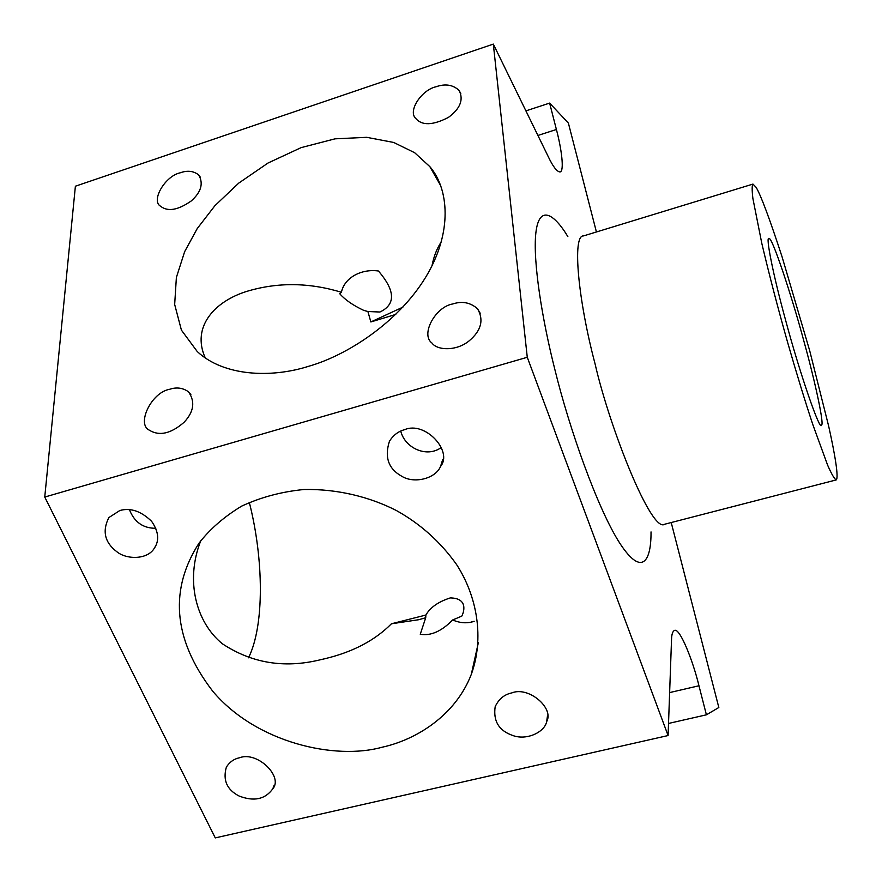 <?xml version="1.0" encoding="UTF-8"?>
<svg xmlns="http://www.w3.org/2000/svg" width="882" height="882" viewBox="0 0 882 882"><rect width="100%" height="100%" fill="white"/><g stroke="black" fill="none" stroke-linecap="round" stroke-linejoin="round"><path stroke-width="1.32" d="M525.915 110.878L549.629 103.095L568.383 123.083L596.419 231.966M671.213 522.541L718.83 707.507L706.405 714.817L698.963 685.766C693.076 661.026 679.802 627.532 674.532 630.421C672.646 631.236 671.643 634.356 671.522 639.759L668.093 735.544L527.271 357.276L493.314 44.1L548.395 156.93C553.091 166.775 556.983 171.781 560.081 171.957C564.612 171.207 561.382 148.121 556.399 129.489L549.629 103.095M668.523 723.449L706.405 714.817M527.271 357.276L44.75 497.051L215.274 837.9L668.093 735.544M382.149 747.219C416.315 739.778 455.553 715.357 471.308 674.355C484.361 638.546 477.36 596.662 456.567 564.524C440.493 541.912 420.438 523.908 396.393 510.535C370.087 497.073 337.762 488.837 304.014 489.499C281.645 491.682 260.874 497.216 241.701 506.103C224.215 516.654 209.96 529.035 198.957 543.246C170.325 587.93 171.56 637.631 212.805 691.301C256.486 743.118 335.535 760.306 382.149 747.219M119.82 510.524C130.503 507.547 141.098 511.141 151.605 521.306C158.848 531.813 159.598 541.041 153.843 548.979C146.688 559.794 126.358 559.607 116.843 551.735C104.704 542.485 102.047 531.107 108.85 517.58L119.82 510.524M239.463 757.77C257.401 750.858 283.453 776.722 272.792 788.817C265.118 799.39 253.873 801.782 239.044 795.994C226.895 789.721 222.672 780.085 226.376 767.075C229.673 761.993 234.028 758.895 239.463 757.77M511.836 692.899C528.671 686.053 554.458 708.18 546.631 721.73C544.635 732.049 526.786 740.781 512.696 735.467C498.936 730.693 493.093 721.101 495.177 706.691C498.749 699.051 504.306 694.465 511.836 692.899M404.573 429.699C425.168 420.659 453.183 451.319 440.548 466.446C435.488 478.75 414.132 483.942 401.861 476.313C388.433 468.915 384.298 457.196 389.48 441.143C393.482 435.035 398.521 431.221 404.573 429.699M308.281 366.394C346.769 355.611 398.002 322.603 425.587 277.378C453.15 232.153 448.662 188.373 429.854 166.654L414.65 152.707L393.681 142.454L366.703 137.316L335.017 138.838L301.104 147.636L268.051 163.005L238.691 183.147L214.888 205.726L197.226 228.581L184.636 251.69L176.378 277.477L174.669 304.466L181.416 330.133L197.237 351.532C223.896 376.482 271.424 378.113 308.281 366.394M180.314 172.784C187.414 170.215 193.533 170.921 198.682 174.923C203.654 183.346 201.206 192 191.361 200.864C178.109 210.181 167.834 211.967 160.535 206.223C150.69 200.71 165.155 175.849 180.314 172.784M169.752 389.26C176.587 386.978 182.828 387.826 188.483 391.784C195.363 401.597 193.908 411.762 184.118 422.257C170.954 433.69 159.377 436.347 149.389 430.218C136.214 424.275 151.351 392.281 169.752 389.26M452.808 303.948C462.19 300.883 470.426 302.493 477.526 308.755C483.998 319.901 481.274 330.541 469.356 340.684C456.656 351.4 437.152 350.507 432.004 343.076C420.218 334.609 435.421 306.738 452.808 303.948M436.006 86.778C445.3 83.492 453.017 84.727 459.147 90.482C463.789 99.688 460.228 108.651 448.442 117.394C432.985 125.354 422.158 125.773 415.951 118.662C407.263 111.198 421.739 89.799 436.006 86.778M44.75 497.051L75.389 186.212L493.314 44.1M249.308 502.387C263.795 559.177 264.534 625.735 248.504 657.807M451.727 597.809L450.261 597.919C438.343 601.756 430.207 607.455 425.874 615.041L391.432 623.783C374.96 640.398 352.8 652.041 324.984 658.7L319.273 660.023C283.905 668.468 251.624 663.066 222.418 643.816C196.036 622.383 185.055 580.61 200.765 540.754M450.261 597.93C467.151 598.073 464.704 610.509 461.782 616.132L452.653 619.969C459.246 622.813 465.608 623.497 471.76 622.031L473.932 621.369M395.809 314.4L370.859 321.952L367.893 311.522L363.593 310.31C352.998 305.326 345.038 299.792 339.724 293.717L341.422 292.262C309.13 282.483 277.753 282.13 247.302 291.225C214.965 301.038 191.162 326.638 205.241 357.849M441.463 241.624C436.965 248.228 433.801 256.32 431.96 265.89M129.4 509.631C134.362 522.144 143.171 528.362 155.805 528.285M400.726 431.111C405.036 448.354 427.097 458.133 441.32 447.439M756.128 187.359L752.963 184.084C751.927 185.165 751.905 189.961 752.886 198.472L761.772 243.212C769.247 274.919 777.88 308.038 787.67 342.58C796.711 373.957 805.101 401.31 812.84 424.639L827.603 465.112C831.561 474.13 834.438 479.058 836.235 479.918C838.903 477.779 834.846 453.701 828.65 426.094L809.687 350.672L782.058 256.772C769.545 218.493 760.901 195.363 756.128 187.359M785.355 319.251C773.415 276 765.025 234.27 769.159 238.702C771.772 236.078 791.617 295.084 804.417 343.087C815.277 382.292 824.571 425.587 821.451 425.036C820.381 432.808 799.555 372.788 785.355 319.251M452.653 619.969C441.518 631.336 430.714 636.098 420.251 634.257L425.719 617.742L418.674 619.726L391.432 623.783M425.874 615.041L425.719 617.742M370.859 321.952L402.898 307.145M341.422 292.262C344.421 277.389 361.863 268.58 378.433 271.006C387.893 282.064 401.641 301.787 379.922 312.019L367.893 311.522M669.625 692.579L698.963 685.766M537.91 135.464L556.399 129.489M651.026 531.912C651.269 560.202 642.537 577.798 620.079 543.654C597.489 508.969 568.912 427.208 554.877 369.558C542.364 320.453 532.706 261.359 535.848 233.013C538.99 204.635 553.698 213.058 567.854 236.596M752.963 184.084L583.531 235.913C572.109 234.866 577.942 299.296 595.052 363.803C609.826 428.42 651.633 533.808 664.686 524.228L836.235 479.918M474.185 621.281L471.65 621.909M440.548 466.446L442.753 459.39M547.468 715.975L546.631 721.73M274.115 785.245L272.792 788.817M153.843 548.979L155.871 545.55M471.308 674.355L478.386 642.526M460.79 93.613L459.147 90.482M477.526 308.755L480.194 313.242M188.483 391.784L190.854 394.552M200.291 177.128L198.682 174.923M429.854 166.654L440.735 185.749M365.225 310.839L364.498 310.552"/></g></svg>
